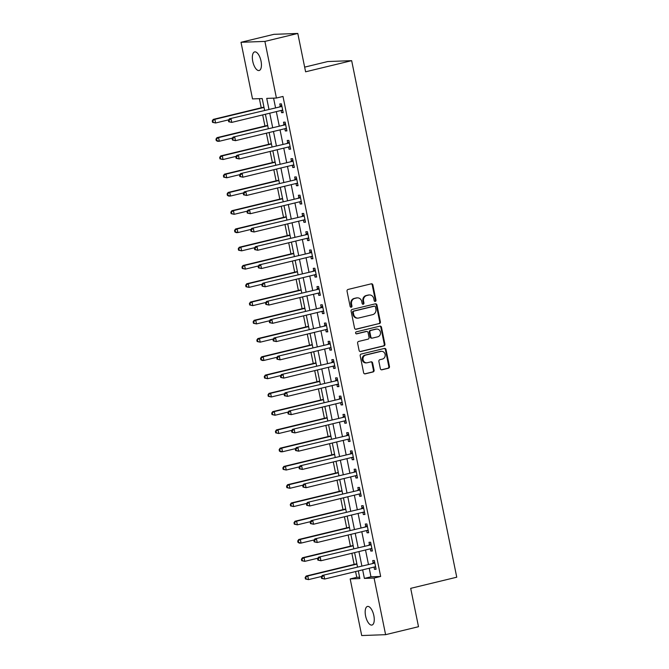 <?xml version="1.0" encoding="UTF-8"?>
<svg xmlns="http://www.w3.org/2000/svg" width="669" height="669" viewBox="0 0 669 669"><rect width="100%" height="100%" fill="white"/><g stroke="black" fill="none" stroke-linecap="round" stroke-linejoin="round"><path stroke-width="1" d="M375.276 301.41A1.029 0.928 87.9 0 0 375.978 300.18L372.876 284.944A1.472 1.321 87.9 0 0 371.287 283.823L348.039 289.451A1.472 1.321 87.9 0 0 347.044 291.199L350.138 306.435A1.029 0.928 87.9 0 0 351.25 307.222A1.029 0.928 87.9 0 0 351.953 306.001L351.551 304.027A4.7 4.24 87.9 0 1 354.746 298.433L356.686 297.964A4.7 4.24 87.9 0 1 357.447 297.864A4.7 4.24 87.9 0 1 361.753 301.552L362.155 303.525A1.029 0.928 87.9 0 0 363.961 303.09L363.56 301.117A4.7 4.24 87.9 0 1 366.763 295.531L368.694 295.062A4.7 4.24 87.9 0 1 369.455 294.954A4.7 4.24 87.9 0 1 373.762 298.65L374.163 300.624A1.029 0.928 87.9 0 0 375.276 301.41M374.782 301.376A1.029 0.928 87.9 0 0 375.326 300.205L372.232 284.969A1.472 1.321 87.9 0 0 371.203 283.84M350.757 307.188A1.029 0.928 87.9 0 0 351.3 306.017L350.899 304.052L351.551 304.027M362.774 304.286A1.029 0.928 87.9 0 0 363.317 303.116L362.916 301.142L363.56 301.117M365.583 615.898A9.575 4.064 76.4 0 1 367.465 606.449A9.575 4.064 76.4 0 1 373.846 615.597A9.575 4.064 76.4 0 1 371.964 625.055A9.575 4.064 76.4 0 1 365.583 615.898M252.757 61.364A9.575 4.064 76.4 0 1 254.638 51.906A9.575 4.064 76.4 0 1 261.027 61.063A9.575 4.064 76.4 0 1 259.146 70.513A9.575 4.064 76.4 0 1 252.757 61.364M380.36 368.686A1.472 1.321 87.9 0 0 381.94 369.806L388.463 368.226A1.472 1.321 87.9 0 0 389.467 366.487L386.021 349.561A1.472 1.321 87.9 0 0 384.432 348.44L361.185 354.06A1.472 1.321 87.9 0 0 360.19 355.808L363.627 372.733A1.472 1.321 87.9 0 0 365.215 373.854L373.093 371.947A1.472 1.321 87.9 0 0 374.088 370.2L372.616 362.958A1.472 1.321 87.9 0 0 371.036 361.837L367.13 362.782A3.93 3.546 87.9 0 1 365.567 355.114L380.87 351.409A3.93 3.546 87.9 0 1 385.168 354.754A3.93 3.546 87.9 0 1 382.434 359.077L379.883 359.696A1.472 1.321 87.9 0 0 378.88 361.444L380.36 368.686M264.598 110.285L262.215 98.56L252.522 98.912L241.007 42.289L273.905 34.328L297.797 33.45L305.599 71.809L351.66 60.662L456.751 577.205L410.691 588.352L418.501 626.711L385.603 634.672L361.703 635.55L350.18 578.928L359.872 578.568L358.308 570.891M297.797 33.45L264.899 41.411L276.422 98.034L266.73 98.393L268.938 109.231M369.229 568.249L370.969 576.812L380.661 576.461L282.995 96.445L276.422 98.034M380.661 576.461L374.08 578.049L385.603 634.672M379.39 323.62A1.472 1.321 87.9 0 0 380.385 321.873L376.948 304.955A1.472 1.321 87.9 0 0 375.359 303.826L352.111 309.454A1.472 1.321 87.9 0 0 351.108 311.202L354.553 328.128A1.472 1.321 87.9 0 0 356.134 329.248L378.746 323.645A1.472 1.321 87.9 0 0 379.741 321.898L376.296 304.972A1.472 1.321 87.9 0 0 375.267 303.851M381.481 327.258L384.926 344.184A1.472 1.321 87.9 0 1 383.922 345.923L360.675 351.551A1.472 1.321 87.9 0 1 359.094 350.431L357.614 343.189A1.472 1.321 87.9 0 1 358.617 341.441L368.05 339.158A1.472 1.321 87.9 0 0 369.045 337.41L368.067 332.61A1.472 1.321 87.9 0 0 366.487 331.49L356.669 333.864A1.029 0.928 87.9 0 1 356.259 331.857L379.9 326.138A1.472 1.321 87.9 0 1 381.481 327.258L380.837 327.275L384.282 344.201L384.926 344.184M273.588 98.142L275.519 107.642M276.322 111.606L279.232 125.906M280.043 129.878L282.954 144.169M283.756 148.142L286.667 162.433M287.478 166.405L290.379 180.705M291.191 184.669L294.101 198.969M294.904 202.933L297.814 217.233M298.625 221.205L301.527 235.496M302.338 239.469L305.248 253.76M306.051 257.732L308.961 272.032M309.772 275.996L312.682 290.296M313.485 294.268L316.395 308.56M317.206 312.532L320.108 326.823M320.919 330.795L323.829 345.095M324.632 349.059L327.542 363.359M328.354 367.323L331.264 381.623M332.067 385.595L334.977 399.886M335.779 403.859L338.69 418.15M339.501 422.122L342.411 436.422M343.214 440.386L346.124 454.686M346.935 458.65L349.837 472.95M350.648 476.922L353.558 491.213M354.361 495.185L357.271 509.477M358.082 513.449L360.992 527.749M361.795 531.713L364.705 546.013M365.517 549.977L368.418 564.276M281.131 110.444L281.59 112.685L283.204 112.626L281.415 103.862L279.801 103.921L280.286 106.296M284.843 128.716L285.303 130.957L286.917 130.898L285.136 122.126L283.522 122.184L284.007 124.559M288.565 146.979L289.016 149.22L290.63 149.162L288.849 140.39L287.235 140.448L287.72 142.832M292.278 165.243L292.738 167.484L294.352 167.426L292.57 158.653L290.948 158.72L291.433 161.095M295.999 183.507L296.451 185.748L298.065 185.689L296.283 176.925L294.669 176.984L295.154 179.359M299.712 201.77L300.172 204.012L301.786 203.953L299.996 195.189L298.382 195.248L298.867 197.623M303.425 220.042L303.885 222.284L305.499 222.225L303.718 213.453L302.104 213.511L302.58 215.886M307.146 238.306L307.598 240.547L309.212 240.489L307.431 231.717L305.817 231.775L306.302 234.158M310.859 256.57L311.319 258.811L312.933 258.752L311.144 249.989L309.53 250.047L310.015 252.422M314.581 274.834L315.032 277.075L316.646 277.016L314.865 268.252L313.251 268.311L313.736 270.686M318.293 293.097L318.745 295.338L320.367 295.28L318.578 286.516L316.964 286.575L317.449 288.949M322.006 311.369L322.466 313.61L324.08 313.552L322.299 304.78L320.685 304.838L321.162 307.213M325.728 329.633L326.179 331.874L327.793 331.816L326.012 323.043L324.398 323.102L324.883 325.485M329.441 347.897L329.901 350.138L331.515 350.079L329.725 341.315L328.111 341.374L328.596 343.749M333.154 366.16L333.614 368.402L335.228 368.343L333.446 359.579L331.832 359.638L332.309 362.013M336.875 384.424L337.327 386.665L338.94 386.607L337.159 377.843L335.545 377.901L336.03 380.276M340.588 402.696L341.048 404.937L342.662 404.879L340.881 396.107L339.258 396.165L339.743 398.548M344.309 420.96L344.761 423.201L346.375 423.143L344.594 414.37L342.98 414.429L343.465 416.812M348.022 439.224L348.474 441.465L350.096 441.406L348.306 432.642L346.693 432.701L347.178 435.076M351.735 457.487L352.195 459.728L353.809 459.67L352.028 450.906L350.414 450.965L350.891 453.339M355.456 475.751L355.908 478.001L357.522 477.934L355.741 469.17L354.127 469.228L354.612 471.603M359.169 494.023L359.629 496.264L361.243 496.206L359.454 487.433L357.84 487.492L358.325 489.875M362.882 512.287L363.342 514.528L364.956 514.469L363.175 505.697L361.561 505.756L362.046 508.139M366.604 530.55L367.055 532.792L368.669 532.733L366.888 523.969L365.274 524.028L365.759 526.403M370.317 548.814L370.777 551.055L372.39 550.997L370.609 542.233L368.987 542.291L369.472 544.666M374.038 567.086L374.489 569.327L376.103 569.26L374.322 560.497L372.708 560.555L373.193 562.93M259.38 98.661L261.236 107.784M262.683 114.909L264.949 126.048M266.396 133.181L268.662 144.312M270.117 151.445L272.383 162.575M273.83 169.709L276.096 180.847M277.543 187.972L279.809 199.111M281.264 206.236L283.531 217.375M284.977 224.508L287.244 235.639M288.699 242.772L290.965 253.911M292.412 261.035L294.678 272.174M296.124 279.299L298.391 290.438M299.846 297.563L302.112 308.702M303.559 315.835L305.825 326.965M307.28 334.099L309.538 345.237M310.993 352.362L313.259 363.501M314.706 370.626L316.972 381.765M318.427 388.89L320.694 400.029M322.14 407.162L324.406 418.292M325.853 425.425L328.119 436.564M329.574 443.689L331.841 454.828M333.287 461.953L335.554 473.092M337.009 480.217L339.275 491.355M340.722 498.489L342.988 509.619M344.435 516.752L346.701 527.891M348.156 535.016L350.422 546.155M351.869 553.28L354.135 564.419M355.582 571.543L356.761 577.339L359.596 577.23M351.66 60.662L327.76 61.54L304.654 67.134M241.007 42.289L264.899 41.411M356.761 577.339L350.18 578.928M357.497 566.919L354.595 552.619M353.784 548.655L350.874 534.355M350.071 530.392L347.161 516.092M346.35 512.12L343.44 497.828M342.637 493.856L339.727 479.564M338.924 475.592L336.014 461.292M335.202 457.328L332.292 443.029M331.49 439.065L328.579 424.765M327.768 420.793L324.866 406.501M324.055 402.529L321.145 388.237M320.342 384.265L317.432 369.965M316.621 366.002L313.711 351.702M312.908 347.738L309.998 333.438M309.187 329.466L306.285 315.174M305.474 311.202L302.564 296.911M301.761 292.938L298.851 278.639M298.039 274.675L295.138 260.375M294.327 256.411L291.416 242.111M290.614 238.139L287.703 223.847M286.892 219.875L283.982 205.584M283.179 201.612L280.269 187.312M279.458 183.348L276.556 169.048M275.745 165.084L272.835 150.784M272.032 146.812L269.122 132.521M268.311 128.548L265.401 114.257M362.648 569.837L364.396 578.409L374.08 578.049M269.749 113.203L272.651 127.495M273.462 131.467L276.372 145.767M277.175 149.731L280.085 164.03M280.896 168.003L283.807 182.294M284.609 186.266L287.519 200.558M288.322 204.53L291.232 218.83M292.044 222.794L294.954 237.094M295.757 241.057L298.667 255.357M299.478 259.329L302.38 273.621M303.191 277.593L306.101 291.885M306.904 295.857L309.814 310.157M310.625 314.121L313.535 328.42M314.338 332.384L317.248 346.684M318.059 350.656L320.961 364.948M321.772 368.92L324.682 383.212M325.485 387.184L328.395 401.484M329.207 405.447L332.117 419.747M332.919 423.711L335.83 438.011M336.632 441.983L339.543 456.275M340.354 460.247L343.264 474.538M344.067 478.511L346.977 492.81M347.788 496.774L350.69 511.074M351.501 515.038L354.411 529.338M355.214 533.31L358.124 547.602M358.935 551.574L361.845 565.865M370.969 576.812L364.396 578.409M281.59 112.685L283.138 112.317M285.303 130.957L286.85 130.58M289.016 149.22L290.572 148.844M292.738 167.484L294.285 167.108M296.451 185.748L298.006 185.372M300.172 204.012L301.719 203.644M303.885 222.284L305.432 221.907M307.598 240.547L309.153 240.171M311.319 258.811L312.866 258.435M315.032 277.075L316.579 276.698M318.745 295.338L320.3 294.97M322.466 313.61L324.013 313.234M326.179 331.874L327.735 331.498M329.901 350.138L331.448 349.762M333.614 368.402L335.161 368.025M337.327 386.665L338.882 386.297M341.048 404.937L342.595 404.561M344.761 423.201L346.316 422.825M348.474 441.465L350.029 441.088M352.195 459.728L353.742 459.352M355.908 478.001L357.463 477.624M359.629 496.264L361.176 495.888M363.342 514.528L364.889 514.152M367.055 532.792L368.611 532.415M370.777 551.055L372.324 550.679M374.489 569.327L376.045 568.951M369.455 294.954L368.811 294.979A4.7 4.24 87.9 0 0 368.05 295.079L368.694 295.062M362.916 301.142A4.7 4.24 87.9 0 1 366.11 295.547L368.05 295.079M357.447 297.864L356.803 297.881A4.7 4.24 87.9 0 0 356.042 297.989L356.686 297.964M350.899 304.052A4.7 4.24 87.9 0 1 354.102 298.458L356.042 297.989M355.582 329.248L378.746 323.645M375.46 306.971A1.029 0.928 87.9 0 0 374.347 306.185L353.943 311.118A1.029 0.928 87.9 0 0 353.24 312.348L353.667 314.422A4.7 4.24 87.9 0 0 357.965 318.118A4.7 4.24 87.9 0 0 358.726 318.009L372.683 314.639A4.7 4.24 87.9 0 0 375.878 309.045L375.46 306.971M374.038 306.193A1.029 0.928 87.9 0 0 373.703 306.21L374.347 306.185M357.965 318.118L357.321 318.143A4.7 4.24 87.9 0 1 353.015 314.447L352.596 312.364A1.029 0.928 87.9 0 1 353.291 311.144L373.703 306.21M360.123 351.56L383.278 345.948A1.472 1.321 87.9 0 0 384.282 344.201M366.721 331.456L366.077 331.481A1.472 1.321 87.9 0 0 365.843 331.506L356.201 333.839M377.834 336.791A3.93 3.546 87.9 0 0 376.271 329.115L370.877 330.427A1.472 1.321 87.9 0 0 369.882 332.167L370.852 336.975A1.472 1.321 87.9 0 0 372.441 338.096L377.834 336.791M376.906 329.031L376.262 329.056A3.93 3.546 87.9 0 0 375.627 329.14L376.271 329.115M372.198 338.129L371.554 338.154A1.472 1.321 87.9 0 1 370.208 337L369.229 332.192A1.472 1.321 87.9 0 1 370.233 330.444L375.627 329.14M380.837 327.275A1.472 1.321 87.9 0 0 379.808 326.154M381.506 351.317L380.862 351.342A3.93 3.546 87.9 0 0 380.226 351.426L380.87 351.409M366.495 362.874L365.843 362.899A3.93 3.546 87.9 0 1 364.923 355.13L380.226 351.426M364.655 373.862L372.449 371.972A1.472 1.321 87.9 0 0 373.444 370.225L371.972 362.983A1.472 1.321 87.9 0 0 370.944 361.862M381.38 369.806L387.819 368.251A1.472 1.321 87.9 0 0 388.814 366.503L385.377 349.586A1.472 1.321 87.9 0 0 384.349 348.457M263.937 107.04A1.497 1.346 -92.1 0 1 263.519 107.232L213.252 119.391L214.866 119.333L215.61 122.987L228.714 119.818M264.021 107.441L214.866 119.333L212.249 120.888L212.541 122.352L213.194 122.327L212.893 120.863M213.194 122.327L215.61 122.987L212.541 122.352M212.249 120.888L213.252 119.391M281.281 106.58L229.4 118.806L281.281 106.58A1.497 1.346 87.9 0 0 281.749 106.354L281.9 106.237M229.041 120.269L231.014 118.748L231.758 122.394L228.689 121.758L229.333 121.733L229.041 120.269L228.397 120.295L228.689 121.758M282.719 110.251L282.535 110.218A1.497 1.346 87.9 0 0 282.025 110.234L231.758 122.394L229.333 121.733M279.667 106.639A1.497 1.346 87.9 0 0 280.135 106.413L281.699 105.234M282.795 110.628L281.432 110.377M229.4 118.806L228.397 120.295M267.65 125.304A1.497 1.346 -92.1 0 1 267.232 125.496L216.965 137.663L218.579 137.605L219.323 141.251L232.427 138.082M267.734 125.705L218.579 137.605L215.962 139.152L216.263 140.615L216.907 140.59L216.605 139.127M216.907 140.59L219.323 141.251L217.709 141.318L216.263 140.615M215.962 139.152L216.965 137.663M271.371 143.576A1.497 1.346 -92.1 0 1 270.953 143.76L220.686 155.927L222.3 155.869L223.045 159.523L236.149 156.345M271.447 143.969L222.3 155.869L219.683 157.416L219.976 158.879L220.619 158.854L220.327 157.399M220.619 158.854L223.045 159.523L219.976 158.879M219.683 157.416L220.686 155.927M275.084 161.839A1.497 1.346 -92.1 0 1 274.666 162.023L224.399 174.191L226.013 174.132L226.758 177.787L239.862 174.617M275.168 162.233L226.013 174.132L223.396 175.688L223.697 177.143L224.341 177.118L224.04 175.663M224.341 177.118L226.758 177.787L223.697 177.143M223.396 175.688L224.399 174.191M284.994 124.844L233.113 137.07L284.994 124.844A1.497 1.346 87.9 0 0 285.462 124.618L285.621 124.501M232.753 138.533L234.727 137.011L235.471 140.666L232.411 140.022L233.055 139.997L232.753 138.533L232.11 138.558L232.411 140.022M286.432 128.515L286.257 128.481A1.497 1.346 87.9 0 0 285.738 128.498L235.471 140.666L233.055 139.997M283.38 124.902A1.497 1.346 87.9 0 0 283.848 124.677L285.412 123.497M286.508 128.891L285.153 128.64M233.113 137.07L232.11 138.558M288.715 143.107L236.826 155.333L288.715 143.107A1.497 1.346 87.9 0 0 289.184 142.882L289.334 142.773M236.475 156.805L238.44 155.275L239.184 158.929L236.124 158.285L236.767 158.26L236.475 156.805L235.823 156.822L236.124 158.285M290.154 146.779L289.97 146.745A1.497 1.346 87.9 0 0 289.46 146.762L239.184 158.929L236.767 158.26M287.101 143.166A1.497 1.346 87.9 0 0 287.57 142.94L289.125 141.761M290.229 147.163L288.866 146.904M236.826 155.333L235.823 156.822M292.428 161.371L240.547 173.597L292.428 161.371A1.497 1.346 87.9 0 0 292.897 161.145L293.047 161.037M240.188 175.069L242.161 173.539L242.906 177.193L239.837 176.549L240.489 176.532L240.188 175.069L239.544 175.094L239.837 176.549M293.867 165.051L293.683 165.017A1.497 1.346 87.9 0 0 293.173 165.026L242.906 177.193L240.489 176.532M290.814 161.43A1.497 1.346 87.9 0 0 291.283 161.212L292.846 160.025M293.942 165.427L292.587 165.168M240.547 173.597L239.544 175.094M278.806 180.103A1.497 1.346 -92.1 0 1 278.388 180.287L228.112 192.455L229.726 192.396L230.471 196.05L243.583 192.881M278.881 180.505L229.726 192.396L227.109 193.951L227.41 195.407L228.054 195.39L227.761 193.926M228.054 195.39L230.471 196.05L228.857 196.109L227.41 195.407M227.109 193.951L228.112 192.455M296.141 179.643L244.26 191.861L296.141 179.643A1.497 1.346 87.9 0 0 296.618 179.417L296.768 179.3M243.901 193.333L245.874 191.802L246.618 195.457L243.558 194.821L244.202 194.796L243.901 193.333L243.257 193.358L243.558 194.821M297.58 183.314L297.404 183.281A1.497 1.346 87.9 0 0 296.885 183.289L246.618 195.457L244.202 194.796M294.527 179.702A1.497 1.346 87.9 0 0 295.004 179.476L296.559 178.288M297.663 183.691L296.3 183.431M244.26 191.861L243.257 193.358M282.519 198.367A1.497 1.346 -92.1 0 1 282.101 198.559L231.834 210.727L233.448 210.66L234.192 214.314L247.296 211.145M282.602 198.768L233.448 210.66L230.83 212.215L231.123 213.679L231.775 213.654L231.474 212.19M231.775 213.654L234.192 214.314L231.123 213.679M230.83 212.215L231.834 210.727M286.232 216.639A1.497 1.346 -92.1 0 1 285.814 216.823L235.547 228.99L237.161 228.932L237.905 232.578L251.009 229.408M286.315 217.032L237.161 228.932L234.543 230.479L234.844 231.942L235.488 231.917L235.187 230.454M235.488 231.917L237.905 232.578L236.291 232.645L234.844 231.942M234.543 230.479L235.547 228.99M289.953 234.903A1.497 1.346 -92.1 0 1 289.535 235.087L239.268 247.254L240.882 247.196L241.618 250.85L254.73 247.672M290.028 235.296L240.882 247.196L238.264 248.743L238.557 250.206L239.201 250.181L238.908 248.726M239.201 250.181L241.618 250.85L238.557 250.206M238.264 248.743L239.268 247.254M293.666 253.166A1.497 1.346 -92.1 0 1 293.248 253.35L242.981 265.518L244.595 265.459L245.339 269.114L258.443 265.944M293.75 253.568L244.595 265.459L241.977 267.015L242.27 268.47L242.922 268.445L242.621 266.99M242.922 268.445L245.339 269.114L242.27 268.47M241.977 267.015L242.981 265.518M297.379 271.43A1.497 1.346 -92.1 0 1 296.969 271.622L246.694 283.781L248.308 283.723L249.052 287.377L262.156 284.208M297.462 271.831L248.308 283.723L245.69 285.278L245.991 286.742L246.635 286.717L246.343 285.253M246.635 286.717L249.052 287.377L245.991 286.742M245.69 285.278L246.694 283.781M299.863 197.907L247.982 210.133L299.863 197.907A1.497 1.346 87.9 0 0 300.331 197.681L300.481 197.564M247.622 211.596L249.596 210.074L250.331 213.72L247.271 213.085L247.915 213.06L247.622 211.596L246.978 211.621L247.271 213.085M301.301 201.578L301.117 201.545A1.497 1.346 87.9 0 0 300.607 201.561L250.331 213.72L247.915 213.06M298.249 197.965A1.497 1.346 87.9 0 0 298.717 197.74L300.281 196.561M301.376 201.954L300.013 201.703M247.982 210.133L246.978 211.621M303.575 216.171L251.695 228.397L303.575 216.171A1.497 1.346 87.9 0 0 304.044 215.945L304.203 215.828M251.335 229.86L253.308 228.338L254.053 231.992L250.984 231.349L251.636 231.323L251.335 229.86L250.691 229.885L250.984 231.349M305.014 219.842L304.83 219.808A1.497 1.346 87.9 0 0 304.32 219.825L254.053 231.992L251.636 231.323M301.962 216.229A1.497 1.346 87.9 0 0 302.43 216.003L303.994 214.824M305.089 220.218L303.734 219.967M251.695 228.397L250.691 229.885M307.297 234.434L255.407 246.66L307.297 234.434A1.497 1.346 87.9 0 0 307.765 234.209L307.916 234.1M255.056 248.132L257.021 246.602L257.766 250.256L254.705 249.612L255.349 249.587L255.056 248.132L254.404 248.157L254.705 249.612M308.735 238.105L308.551 238.072A1.497 1.346 87.9 0 0 308.033 238.089L257.766 250.256L255.349 249.587M305.683 234.493A1.497 1.346 87.9 0 0 306.151 234.267L307.707 233.088M308.81 238.49L307.447 238.231M255.407 246.66L254.404 248.157M311.01 252.698L259.129 264.924L311.01 252.698A1.497 1.346 87.9 0 0 311.478 252.481L311.629 252.364M258.769 266.396L260.743 264.865L261.487 268.52L258.418 267.876L259.062 267.859L258.769 266.396L258.125 266.421L258.418 267.876M312.448 256.378L312.264 256.344A1.497 1.346 87.9 0 0 311.754 256.352L261.487 268.52L259.062 267.859M309.396 252.757A1.497 1.346 87.9 0 0 309.864 252.539L311.428 251.352M312.523 256.754L311.169 256.495M259.129 264.924L258.125 266.421M314.723 270.97L262.842 283.188L314.723 270.97A1.497 1.346 87.9 0 0 315.199 270.744L315.35 270.627M262.482 284.659L264.456 283.129L265.2 286.784L262.139 286.148L262.783 286.123L262.482 284.659L261.838 284.685L262.139 286.148M316.161 274.641L315.985 274.608A1.497 1.346 87.9 0 0 315.467 274.616L265.2 286.784L262.783 286.123M313.109 271.029A1.497 1.346 87.9 0 0 313.577 270.803L315.141 269.615M316.236 275.018L314.882 274.758M262.842 283.188L261.838 284.685M301.1 289.694A1.497 1.346 -92.1 0 1 300.682 289.886L250.415 302.053L252.029 301.987L252.773 305.641L265.877 302.472M301.184 290.095L252.029 301.987L249.412 303.542L249.704 305.005L250.348 304.98L250.055 303.517M250.348 304.98L252.773 305.641L249.704 305.005M249.412 303.542L250.415 302.053M318.444 289.234L266.555 301.46L318.444 289.234A1.497 1.346 87.9 0 0 318.912 289.008L319.063 288.891M266.203 302.923L268.177 301.401L268.913 305.047L265.852 304.412L266.496 304.387L266.203 302.923L265.551 302.948L265.852 304.412M319.882 292.905L319.698 292.871A1.497 1.346 87.9 0 0 319.188 292.888L268.913 305.047L266.496 304.387M316.83 289.292A1.497 1.346 87.9 0 0 317.298 289.067L318.862 287.887M319.958 293.281L318.595 293.03M266.555 301.46L265.551 302.948M304.813 307.966A1.497 1.346 -92.1 0 1 304.395 308.15L254.128 320.317L255.742 320.259L256.486 323.913L269.59 320.735M304.897 308.359L255.742 320.259L253.125 321.806L253.426 323.269L254.069 323.244L253.768 321.781M254.069 323.244L256.486 323.913L253.426 323.269M253.125 321.806L254.128 320.317M322.157 307.497L270.276 319.723L322.157 307.497A1.497 1.346 87.9 0 0 322.625 307.272L322.776 307.155M269.916 321.187L271.89 319.665L272.634 323.319L269.565 322.675L270.217 322.65L269.916 321.187L269.273 321.212L269.565 322.675M323.595 311.169L323.411 311.135A1.497 1.346 87.9 0 0 322.901 311.152L272.634 323.319L270.217 322.65M320.543 307.556A1.497 1.346 87.9 0 0 321.011 307.33L322.575 306.151M323.671 311.545L322.316 311.294M270.276 319.723L269.273 321.212M308.534 326.229A1.497 1.346 -92.1 0 1 308.116 326.413L257.841 338.581L259.463 338.522L260.199 342.177L273.312 338.999M308.61 326.623L259.463 338.522L256.837 340.069L257.139 341.533L257.782 341.508L257.49 340.053M257.782 341.508L260.199 342.177L257.139 341.533M256.837 340.069L257.841 338.581M325.878 325.761L273.989 337.987L325.878 325.761A1.497 1.346 87.9 0 0 326.347 325.535L326.497 325.427M273.629 339.459L275.603 337.929L276.347 341.583L273.287 340.939L273.93 340.914L273.629 339.459L272.985 339.484L273.287 340.939M327.308 329.441L327.133 329.399A1.497 1.346 87.9 0 0 326.614 329.416L276.347 341.583L273.93 340.914M324.256 325.82A1.497 1.346 87.9 0 0 324.733 325.594L326.288 324.415M327.392 329.817L326.029 329.558M273.989 337.987L272.985 339.484M312.247 344.493A1.497 1.346 -92.1 0 1 311.829 344.677L261.562 356.845L263.176 356.786L263.921 360.44L277.025 357.271M312.331 344.895L263.176 356.786L260.559 358.341L260.851 359.797L261.504 359.78L261.203 358.316M261.504 359.78L263.921 360.44L262.307 360.499L260.851 359.797M260.559 358.341L261.562 356.845M329.591 344.025L277.71 356.251L329.591 344.025A1.497 1.346 87.9 0 0 330.06 343.807L330.21 343.69M277.351 357.723L279.324 356.192L280.068 359.847L276.999 359.203L277.643 359.186L277.351 357.723L276.707 357.748L276.999 359.203M331.03 347.704L330.846 347.671A1.497 1.346 87.9 0 0 330.335 347.679L280.068 359.847L277.643 359.186M327.977 344.083A1.497 1.346 87.9 0 0 328.446 343.866L330.009 342.679M331.105 348.081L329.742 347.821M277.71 356.251L276.707 357.748M315.96 362.757A1.497 1.346 -92.1 0 1 315.542 362.949L265.275 375.108L266.889 375.05L267.633 378.704L280.737 375.535M316.044 363.158L266.889 375.05L264.272 376.605L264.573 378.069L265.217 378.044L264.916 376.58M265.217 378.044L267.633 378.704L264.573 378.069M264.272 376.605L265.275 375.108M333.304 362.297L281.423 374.523L333.304 362.297A1.497 1.346 87.9 0 0 333.772 362.071L333.931 361.954M281.064 375.986L283.037 374.456L283.781 378.11L280.721 377.475L281.365 377.45L281.064 375.986L280.42 376.011L280.721 377.475M334.743 365.968L334.559 365.935A1.497 1.346 87.9 0 0 334.048 365.943L283.781 378.11L281.365 377.45M331.69 362.355A1.497 1.346 87.9 0 0 332.159 362.13L333.722 360.942M334.818 366.344L333.463 366.085M281.423 374.523L280.42 376.011M319.682 381.021A1.497 1.346 -92.1 0 1 319.264 381.213L268.997 393.38L270.611 393.313L271.355 396.968L284.459 393.798M319.757 381.422L270.611 393.313L267.993 394.869L268.286 396.332L268.93 396.307L268.637 394.844M268.93 396.307L271.355 396.968L268.286 396.332M267.993 394.869L268.997 393.38M337.025 380.561L285.136 392.787L337.025 380.561A1.497 1.346 87.9 0 0 337.494 380.335L337.644 380.218M284.785 394.25L286.75 392.728L287.494 396.374L284.434 395.739L285.078 395.714L284.785 394.25L284.133 394.275L284.434 395.739M338.464 384.232L338.28 384.198A1.497 1.346 87.9 0 0 337.77 384.215L287.494 396.374L285.078 395.714M335.412 380.619A1.497 1.346 87.9 0 0 335.88 380.393L337.435 379.214M338.539 384.608L337.176 384.357M285.136 392.787L284.133 394.275M323.395 399.293A1.497 1.346 -92.1 0 1 322.976 399.477L272.709 411.644L274.323 411.586L275.068 415.24L288.172 412.062M323.478 399.686L274.323 411.586L271.706 413.133L272.007 414.596L272.651 414.571L272.35 413.108M272.651 414.571L275.068 415.24L272.007 414.596M271.706 413.133L272.709 411.644M327.116 417.556A1.497 1.346 -92.1 0 1 326.698 417.74L276.422 429.908L278.036 429.849L278.781 433.504L291.893 430.326M327.191 417.949L278.036 429.849L275.419 431.396L275.72 432.86L276.364 432.835L276.071 431.38M276.364 432.835L278.781 433.504L275.72 432.86M275.419 431.396L276.422 429.908M330.829 435.82A1.497 1.346 -92.1 0 1 330.411 436.004L280.144 448.171L281.758 448.113L282.502 451.767L295.606 448.598M330.912 436.221L281.758 448.113L279.14 449.668L279.433 451.123L280.085 451.107L279.784 449.643M280.085 451.107L282.502 451.767L280.888 451.826L279.433 451.123M279.14 449.668L280.144 448.171M334.542 454.084A1.497 1.346 -92.1 0 1 334.124 454.276L283.857 466.435L285.471 466.377L286.215 470.031L299.319 466.862M334.625 454.485L285.471 466.377L282.853 467.932L283.154 469.395L283.798 469.37L283.497 467.907M283.798 469.37L286.215 470.031L283.154 469.395M282.853 467.932L283.857 466.435M338.263 472.347A1.497 1.346 -92.1 0 1 337.845 472.54L287.57 484.707L289.192 484.649L289.928 488.295L303.04 485.125M338.338 472.749L289.192 484.649L286.566 486.196L286.867 487.659L287.511 487.634L287.218 486.171M287.511 487.634L289.928 488.295L286.867 487.659M286.566 486.196L287.57 484.707M341.976 490.62A1.497 1.346 -92.1 0 1 341.558 490.803L291.291 502.971L292.905 502.912L293.649 506.567L306.753 503.389M342.06 491.013L292.905 502.912L290.287 504.459L290.58 505.923L291.232 505.898L290.931 504.434M291.232 505.898L293.649 506.567L290.58 505.923M290.287 504.459L291.291 502.971M345.689 508.883A1.497 1.346 -92.1 0 1 345.271 509.067L295.004 521.235L296.618 521.176L297.362 524.831L310.466 521.653M345.773 509.276L296.618 521.176L294 522.723L294.301 524.187L294.945 524.162L294.644 522.706M294.945 524.162L297.362 524.831L294.301 524.187M294 522.723L295.004 521.235M349.41 527.147A1.497 1.346 -92.1 0 1 348.992 527.331L298.725 539.498L300.339 539.44L301.083 543.094L314.187 539.925M349.494 527.548L300.339 539.44L297.722 540.995L298.014 542.45L298.658 542.434L298.366 540.97M298.658 542.434L301.083 543.094L299.469 543.153L298.014 542.45M297.722 540.995L298.725 539.498M340.738 398.824L288.857 411.05L340.738 398.824A1.497 1.346 87.9 0 0 341.207 398.599L341.357 398.481M288.498 412.522L290.471 410.992L291.216 414.646L288.147 414.002L288.799 413.977L288.498 412.522L287.854 412.539L288.147 414.002M342.177 402.495L341.993 402.462A1.497 1.346 87.9 0 0 341.483 402.479L291.216 414.646L288.799 413.977M339.124 398.883A1.497 1.346 87.9 0 0 339.593 398.657L341.157 397.478M342.252 402.872L340.897 402.621M288.857 411.05L287.854 412.539M344.451 417.088L292.57 429.314L344.451 417.088A1.497 1.346 87.9 0 0 344.928 416.862L345.079 416.754M292.211 430.786L294.184 429.255L294.929 432.91L291.868 432.266L292.512 432.241L292.211 430.786L291.567 430.811L291.868 432.266M345.89 420.768L345.714 420.726A1.497 1.346 87.9 0 0 345.196 420.742L294.929 432.91L292.512 432.241M342.837 417.147A1.497 1.346 87.9 0 0 343.314 416.921L344.87 415.742M345.973 421.144L344.61 420.885M292.57 429.314L291.567 430.811M348.173 435.352L296.283 447.578L348.173 435.352A1.497 1.346 87.9 0 0 348.641 435.134L348.792 435.017M295.932 449.05L297.906 447.519L298.642 451.174L295.581 450.538L296.225 450.513L295.932 449.05L295.288 449.075L295.581 450.538M349.611 439.031L349.427 438.998A1.497 1.346 87.9 0 0 348.917 439.006L298.642 451.174L296.225 450.513M346.559 435.419A1.497 1.346 87.9 0 0 347.027 435.193L348.591 434.005M349.686 439.408L348.323 439.148M296.283 447.578L295.288 449.075M351.886 453.624L300.005 465.85L351.886 453.624A1.497 1.346 87.9 0 0 352.354 453.398L352.504 453.281M299.645 467.313L301.619 465.783L302.363 469.437L299.294 468.802L299.946 468.777L299.645 467.313L299.001 467.338L299.294 468.802M353.324 457.295L353.14 457.262A1.497 1.346 87.9 0 0 352.63 457.27L302.363 469.437L299.946 468.777M350.272 453.682A1.497 1.346 87.9 0 0 350.74 453.457L352.304 452.269M353.399 457.671L352.045 457.412M300.005 465.85L299.001 467.338M355.607 471.888L303.718 484.113L355.607 471.888A1.497 1.346 87.9 0 0 356.075 471.662L356.226 471.545M303.366 485.577L305.332 484.055L306.076 487.709L303.015 487.065L303.659 487.04L303.366 485.577L302.714 485.602L303.015 487.065M357.045 475.559L356.861 475.525A1.497 1.346 87.9 0 0 356.343 475.542L306.076 487.709L303.659 487.04M353.985 471.946A1.497 1.346 87.9 0 0 354.461 471.72L356.017 470.541M357.121 475.935L355.757 475.684M303.718 484.113L302.714 485.602M359.32 490.151L307.439 502.377L359.32 490.151A1.497 1.346 87.9 0 0 359.788 489.925L359.939 489.808M307.079 503.849L309.053 502.319L309.797 505.973L306.728 505.329L307.372 505.304L307.079 503.849L306.435 503.866L306.728 505.329M360.758 493.822L360.574 493.789A1.497 1.346 87.9 0 0 360.064 493.806L309.797 505.973L307.372 505.304M357.706 490.21A1.497 1.346 87.9 0 0 358.174 489.984L359.738 488.805M360.834 494.199L359.47 493.948M307.439 502.377L306.435 503.866M363.033 508.415L311.152 520.641L363.033 508.415A1.497 1.346 87.9 0 0 363.51 508.189L363.66 508.08M310.792 522.113L312.766 520.582L313.51 524.237L310.449 523.593L311.093 523.576L310.792 522.113L310.148 522.138L310.449 523.593M364.471 512.094L364.296 512.053A1.497 1.346 87.9 0 0 363.777 512.069L313.51 524.237L311.093 523.576M361.419 508.473A1.497 1.346 87.9 0 0 361.887 508.248L363.451 507.069M364.546 512.471L363.192 512.211M311.152 520.641L310.148 522.138M366.754 526.679L314.865 538.905L366.754 526.679A1.497 1.346 87.9 0 0 367.222 526.461L367.373 526.344M314.514 540.376L316.479 538.846L317.223 542.5L314.162 541.865L314.806 541.84L314.514 540.376L313.861 540.401L314.162 541.865M368.193 530.358L368.009 530.325A1.497 1.346 87.9 0 0 367.498 530.333L317.223 542.5L314.806 541.84M365.14 526.746A1.497 1.346 87.9 0 0 365.608 526.52L367.164 525.332M368.268 530.734L366.905 530.475M314.865 538.905L313.861 540.401M353.123 545.411A1.497 1.346 -92.1 0 1 352.705 545.603L302.438 557.762L304.052 557.703L304.796 561.358L317.9 558.189M353.207 545.812L304.052 557.703L301.435 559.259L301.736 560.722L302.38 560.697L302.079 559.234M302.38 560.697L304.796 561.358L301.736 560.722M301.435 559.259L302.438 557.762M370.467 544.951L318.586 557.177L370.467 544.951A1.497 1.346 87.9 0 0 370.935 544.725L371.086 544.608M318.227 558.64L320.2 557.11L320.944 560.764L317.875 560.129L318.528 560.104L318.227 558.64L317.583 558.665L317.875 560.129M371.905 548.622L371.721 548.588A1.497 1.346 87.9 0 0 371.211 548.597L320.944 560.764L318.528 560.104M368.853 545.009A1.497 1.346 87.9 0 0 369.321 544.783L370.885 543.596M371.981 548.998L370.626 548.747M318.586 557.177L317.583 558.665M356.845 563.674A1.497 1.346 -92.1 0 1 356.426 563.867L306.151 576.034L307.765 575.976L308.509 579.622L321.622 576.452M356.92 564.076L307.765 575.976L305.148 577.523L305.449 578.986L306.093 578.961L305.8 577.498M306.093 578.961L308.509 579.622L305.449 578.986M305.148 577.523L306.151 576.034M374.18 563.214L322.299 575.44L374.18 563.214A1.497 1.346 87.9 0 0 374.657 562.989L374.807 562.872M321.94 576.904L323.913 575.382L324.657 579.036L321.597 578.392L322.241 578.367L321.94 576.904L321.296 576.929L321.597 578.392M375.618 566.886L375.443 566.852A1.497 1.346 87.9 0 0 374.924 566.869L324.657 579.036L322.241 578.367M372.566 563.273A1.497 1.346 87.9 0 0 373.043 563.047L374.598 561.868M375.702 567.262L374.339 567.011M322.299 575.44L321.296 576.929M375.326 300.205L375.978 300.18M351.3 306.017L351.953 306.001M363.317 303.116L363.961 303.09M366.11 295.547L366.763 295.531M354.102 298.458L354.746 298.433M372.232 284.969L372.876 284.944M355.657 329.265L356.134 329.248M376.296 304.972L376.948 304.955M379.741 321.898L380.385 321.873M353.291 311.144L353.943 311.118M352.596 312.364L353.24 312.348M353.015 314.447L353.667 314.422M383.278 345.948L383.922 345.923M360.198 351.568L360.675 351.551M365.843 331.506L366.487 331.49M370.233 330.444L370.877 330.427M369.229 332.192L369.882 332.167M370.208 337L370.852 336.975M364.923 355.13L365.567 355.114M371.972 362.983L372.616 362.958M373.444 370.225L374.088 370.2M372.449 371.972L373.093 371.947M364.739 373.871L365.215 373.854M385.377 349.586L386.021 349.561M388.814 366.503L389.467 366.487M387.819 368.251L388.463 368.226M381.464 369.823L381.94 369.806M263.519 107.232L263.971 107.216M282.535 110.218L282 110.234M281.749 106.354L280.135 106.413M267.232 125.496L267.692 125.479M270.953 143.76L271.405 143.743M274.666 162.023L275.118 162.007M286.257 128.481L285.713 128.507M285.462 124.618L283.848 124.677M289.97 146.745L289.426 146.77M289.184 142.882L287.57 142.94M293.683 165.017L293.147 165.034M292.897 161.145L291.283 161.212M278.388 180.287L278.839 180.27M297.404 183.281L296.86 183.298M296.618 179.417L295.004 179.476M282.101 198.559L282.552 198.542M285.814 216.823L286.265 216.806M289.535 235.087L289.986 235.07M293.248 253.35L293.699 253.334M296.969 271.622L297.421 271.606M301.117 201.545L300.573 201.561M300.331 197.681L298.717 197.74M304.83 219.808L304.295 219.833M304.044 215.945L302.43 216.003M308.551 238.072L308.008 238.097M307.765 234.209L306.151 234.267M312.264 256.344L311.729 256.361M311.478 252.481L309.864 252.539M315.985 274.608L315.442 274.625M315.199 270.744L313.577 270.803M300.682 289.886L301.134 289.869M319.698 292.871L319.155 292.888M318.912 289.008L317.298 289.067M304.395 308.15L304.847 308.133M323.411 311.135L322.876 311.16M322.625 307.272L321.011 307.33M308.116 326.413L308.568 326.397M327.133 329.399L326.589 329.424M326.347 325.535L324.733 325.594M311.829 344.677L312.281 344.66M330.846 347.671L330.31 347.688M330.06 343.807L328.446 343.866M315.542 362.949L316.002 362.933M334.559 365.935L334.023 365.951M333.772 362.071L332.159 362.13M319.264 381.213L319.715 381.196M338.28 384.198L337.736 384.215M337.494 380.335L335.88 380.393M322.976 399.477L323.428 399.46M326.698 417.74L327.149 417.724M330.411 436.004L330.862 435.987M334.124 454.276L334.575 454.259M337.845 472.54L338.297 472.523M341.558 490.803L342.01 490.787M345.271 509.067L345.731 509.05M348.992 527.331L349.444 527.314M341.993 402.462L341.458 402.487M341.207 398.599L339.593 398.657M345.714 420.726L345.171 420.751M344.928 416.862L343.314 416.921M349.427 438.998L348.884 439.015M348.641 435.134L347.027 435.193M353.14 457.262L352.605 457.278M352.354 453.398L350.74 453.457M356.861 475.525L356.318 475.542M356.075 471.662L354.461 471.72M360.574 493.789L360.039 493.814M359.788 489.925L358.174 489.984M364.296 512.053L363.752 512.078M363.51 508.189L361.887 508.248M368.009 530.325L367.465 530.341M367.222 526.461L365.608 526.52M352.705 545.603L353.157 545.586M371.721 548.588L371.186 548.605M370.935 544.725L369.321 544.783M356.426 563.867L356.878 563.85M375.443 566.852L374.899 566.869M374.657 562.989L373.043 563.047M373.871 306.185L374.515 306.159"/></g></svg>
